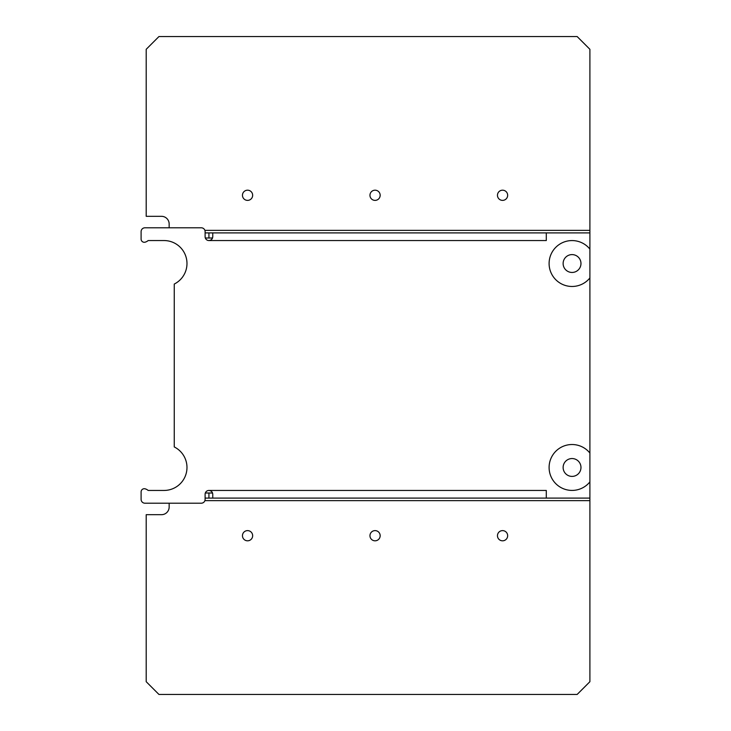 <?xml version="1.0" encoding="UTF-8"?>
<svg xmlns="http://www.w3.org/2000/svg" width="731" height="731" viewBox="0 0 731 731"><rect width="100%" height="100%" fill="white"/><g stroke="black" fill="none" stroke-linecap="round" stroke-linejoin="round"><path stroke-width="1.1" d="M212.758 494.275L212.538 492.996L208.929 492.996L208.929 498.103L212.758 498.103L212.758 494.275C212.602 492.036 211.323 490.766 208.929 490.446L546.295 490.446L546.295 498.103L212.758 498.103M208.929 490.446A3.829 3.829 0 0 0 205.109 494.275L205.109 499.374A3.829 3.829 0 0 1 201.281 503.202L144.921 503.202A3.829 3.829 0 0 1 141.101 499.374L141.101 491.899A3.189 3.189 0 0 1 145.131 488.829A7.803 7.803 0 0 1 148.165 490.446L164.046 490.446A22.953 22.953 0 0 0 174.252 446.943L174.252 284.057A22.953 22.953 0 0 0 164.046 240.554L148.165 240.554A7.803 7.803 0 0 1 145.131 242.171A3.189 3.189 0 0 1 141.101 239.101L141.101 231.626A3.829 3.829 0 0 1 144.921 227.798L201.281 227.798A3.829 3.829 0 0 1 205.109 231.626L205.109 236.725A3.829 3.829 0 0 0 208.929 240.554C211.323 240.243 212.593 238.964 212.758 236.725L212.758 232.897L546.295 232.897L546.295 240.554L208.929 240.554M572.053 240.572A22.953 22.953 0 0 0 549.1 263.525A22.953 22.953 0 0 0 589.899 277.954L589.899 249.097A22.953 22.953 0 0 0 572.053 240.572M572.053 444.521A22.953 22.953 0 0 0 549.1 467.474A22.953 22.953 0 0 0 589.899 481.903L589.899 453.046A22.953 22.953 0 0 0 572.053 444.521M507.661 195.287A5.099 5.099 0 0 0 502.562 190.188A5.099 5.099 0 0 0 497.464 195.287A5.099 5.099 0 0 0 502.562 200.385A5.099 5.099 0 0 0 507.661 195.287M380.166 195.287A5.099 5.099 0 0 0 375.067 190.188A5.099 5.099 0 0 0 369.959 195.287A5.099 5.099 0 0 0 375.067 200.385A5.099 5.099 0 0 0 380.166 195.287M252.661 195.287A5.099 5.099 0 0 0 247.562 190.188A5.099 5.099 0 0 0 242.464 195.287A5.099 5.099 0 0 0 247.562 200.385A5.099 5.099 0 0 0 252.661 195.287M497.464 535.713A5.099 5.099 0 0 1 502.562 530.615A5.099 5.099 0 0 1 507.661 535.713A5.099 5.099 0 0 1 502.562 540.812A5.099 5.099 0 0 1 497.464 535.713M369.959 535.713A5.099 5.099 0 0 1 375.067 530.615A5.099 5.099 0 0 1 380.166 535.713A5.099 5.099 0 0 1 375.067 540.812A5.099 5.099 0 0 1 369.959 535.713M242.464 535.713A5.099 5.099 0 0 1 247.562 530.615A5.099 5.099 0 0 1 252.661 535.713A5.099 5.099 0 0 1 247.562 540.812A5.099 5.099 0 0 1 242.464 535.713M572.053 476.402A8.927 8.927 0 0 1 563.126 467.474A8.927 8.927 0 0 1 572.053 458.547A8.927 8.927 0 0 1 580.971 467.474A8.927 8.927 0 0 1 572.053 476.402M572.053 254.598A8.927 8.927 0 0 1 580.971 263.525A8.927 8.927 0 0 1 572.053 272.453A8.927 8.927 0 0 1 563.126 263.525A8.927 8.927 0 0 1 572.053 254.598M589.899 481.903L589.899 681.703L577.152 694.45L158.947 694.45L146.2 681.703L146.2 514.679L161.496 514.679A7.648 7.648 0 0 0 169.153 507.022L169.153 503.202M205.109 498.103L208.929 498.103M589.899 498.103L546.295 498.103M205.109 232.897L212.758 232.897M212.758 236.725L212.538 238.004L205.32 238.004M169.153 227.798L169.153 223.978A7.648 7.648 0 0 0 161.496 216.321L146.2 216.321L146.2 49.297L158.947 36.55L577.152 36.55L589.899 49.297L589.899 249.097M589.899 277.954L589.899 453.046M589.899 232.897L546.295 232.897M205.32 492.996L208.929 492.996M589.899 500.653L204.89 500.653M208.929 238.004L208.929 232.897M204.89 230.347L589.899 230.347"/></g></svg>
